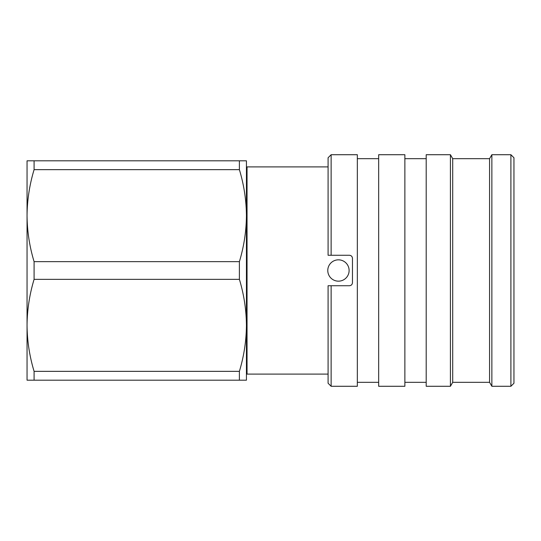 <?xml version="1.0" encoding="UTF-8"?>
<svg xmlns="http://www.w3.org/2000/svg" width="541" height="541" viewBox="0 0 541 541"><rect width="100%" height="100%" fill="white"/><g stroke="black" fill="none" stroke-linecap="round" stroke-linejoin="round"><path stroke-width="0.81" d="M328.299 273.78A10.664 10.664 0 0 1 335.17 260.349A10.664 10.664 0 0 1 348.593 267.22A10.664 10.664 0 0 1 341.723 280.651A10.664 10.664 0 0 1 328.299 273.78M27.05 351.549L27.05 325.344C27.185 340.918 29.532 356.255 34.09 371.349L34.09 380.188L27.05 380.188L27.05 351.549M247.041 171.166L246.432 171.166L246.432 369.834L247.041 369.834M328.089 157.762L331.133 154.719L331.133 255.264L328.089 255.264L328.089 157.762M510.9 154.719L513.95 157.762L513.95 383.238L510.9 386.281L510.9 154.719L491.864 154.719L491.864 386.281L510.9 386.281M491.864 386.281L489.571 382.325L489.571 158.675L491.864 154.719M489.571 158.675L452.709 158.675L450.423 154.719L426.2 154.719L426.2 386.281L450.423 386.281L450.423 154.719M489.571 382.325L452.709 382.325L452.709 158.675M452.709 382.325L450.423 386.281M426.2 158.675L404.871 158.675M426.2 382.325L404.871 382.325M404.871 386.281L404.871 154.719L378.666 154.719L378.666 386.281L404.871 386.281M378.666 158.675L357.337 158.675M378.666 382.325L357.337 382.325M331.133 255.264L349.418 255.264C351.271 255.447 352.286 256.468 352.462 258.314L352.462 282.686C352.286 284.532 351.271 285.547 349.418 285.736L331.133 285.736L331.133 386.281L357.337 386.281L357.337 154.719L331.133 154.719M331.133 386.281L328.089 383.238L328.089 285.736L331.133 285.736M246.432 160.812L246.432 215.656C246.29 200.082 243.944 184.745 239.393 169.651L239.393 160.812L246.432 160.812M246.432 325.344L246.432 380.188L239.393 380.188L239.393 371.349C243.957 356.208 246.297 340.877 246.432 325.344C246.29 309.77 243.944 294.432 239.393 279.339L239.393 261.661C243.957 246.52 246.297 231.183 246.432 215.656M34.09 279.339C29.525 294.48 27.178 309.817 27.05 325.344L27.05 215.656C27.185 231.23 29.532 246.568 34.09 261.661L34.09 279.339L239.393 279.339M34.09 169.651C29.525 184.792 27.178 200.123 27.05 215.656L27.05 160.812L34.09 160.812L34.09 169.651L239.393 169.651M34.09 380.188L239.393 380.188M239.393 371.349L34.09 371.349M239.393 261.661L34.09 261.661M239.393 160.812L34.09 160.812M27.05 189.451L27.05 215.656M328.089 166.905L247.041 166.905L247.041 374.095L328.089 374.095"/></g></svg>
